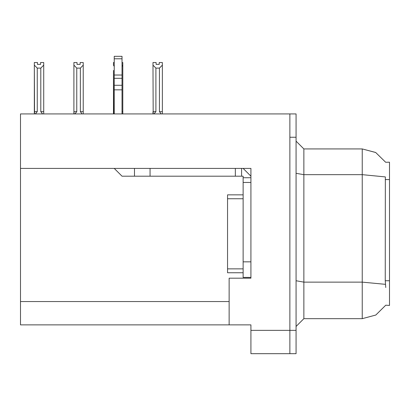 <?xml version="1.0" encoding="UTF-8"?>
<svg xmlns="http://www.w3.org/2000/svg" width="410" height="410" viewBox="0 0 410 410"><rect width="100%" height="100%" fill="white"/><g stroke="black" fill="none" stroke-linecap="round" stroke-linejoin="round"><path stroke-width="0.61" d="M250.93 330.337L289.855 330.337L289.855 353.692L289.855 113.918L20.5 113.918L20.5 168.413L250.93 168.413L250.93 278.175L229.134 278.175L229.134 324.884L250.93 324.884L250.93 353.692L296.082 353.692L296.082 330.337L289.855 330.337L289.855 137.273L296.082 137.273L296.082 330.337M229.134 324.884L20.5 324.884L20.5 168.413M385.677 162.278L375.729 152.515L362.255 148.948L375.729 152.515L385.677 162.278L389.5 162.186L389.5 305.424L385.759 305.194L375.796 315.054L362.255 318.657L362.255 148.948L375.683 152.489L385.62 162.186L375.683 152.489L362.255 148.948L303.866 148.948L303.866 318.657L296.082 326.442M289.855 113.918L296.082 113.918L296.082 137.273M161.212 113.918L159.459 111.658L162.339 111.658L162.339 113.918L162.339 65.128L159.459 68.096L155.882 68.096L155.882 111.658L152.997 111.658L152.997 113.918M114.231 111.658L113.452 111.658L113.452 113.918M122.016 62.54L122.79 62.54L122.79 111.658L122.016 111.658M80.129 64.385L77.018 64.385L80.129 64.385L80.129 62.54L83.245 62.54L83.245 65.128L80.365 68.096L76.788 68.096L76.788 111.658L73.902 111.658L73.902 113.918M83.245 65.128L83.245 111.658L80.365 111.658L80.365 68.096M40.585 64.385L37.469 64.385L40.585 64.385L40.585 62.54L43.701 62.54L43.701 65.128L40.816 68.096L37.238 68.096L37.238 111.658L34.358 111.658L34.358 113.918M43.701 65.128L43.701 111.658L40.816 111.658L40.816 68.096M243.145 277.401L250.93 277.401L243.145 277.401L243.145 261.831L250.93 261.831L250.93 182.424L243.145 182.424L243.145 176.197L235.36 176.197L235.36 168.413L150.039 168.413L150.039 176.197L235.36 176.197M114.231 168.413L122.016 176.197L150.039 176.197M122.016 85.254L122.016 56.308L114.231 56.308L114.231 85.254L122.016 85.254L122.016 113.918M243.145 194.878L227.576 194.878L227.576 272.727L243.145 272.727M385.759 287.518L385.256 280.753L385.369 176.91L362.255 174.68L303.866 174.68L296.082 173.327M362.255 318.657L303.866 318.657M303.866 148.948L296.082 141.163L303.866 148.948M155.882 68.096L152.997 65.128L152.997 62.54L156.113 62.54L156.113 64.385L159.224 64.385L156.113 64.385M159.224 64.385L159.224 62.54L162.339 62.54L162.339 65.128M152.997 65.128L153.176 113.918M155.882 111.658L153.955 113.918M159.459 111.658L159.459 68.096M122.79 111.658L122.79 113.918M113.631 113.918L113.452 70.402M114.231 62.54L113.452 62.54L113.452 65.128L114.231 66.451M122.79 65.128L122.016 66.451M76.788 68.096L73.902 65.128L73.902 62.54L77.018 62.54L77.018 64.385M76.788 111.658L74.861 113.918M74.082 113.918L73.902 111.658L73.902 113.032M73.902 65.128L73.902 111.658L73.902 65.128M82.118 113.918L80.365 111.658M83.245 111.658L83.245 113.918M37.238 68.096L34.358 65.128L34.358 62.54L37.469 62.54L37.469 64.385M37.238 111.658L35.316 113.918M34.537 113.918L34.358 65.128L34.358 111.658M42.573 113.918L40.816 111.658M43.701 111.658L43.701 113.918M152.997 111.658L152.997 113.032M113.452 72.99L113.452 111.658M134.47 176.197L134.47 168.413M250.93 177.755L243.145 177.755M243.145 261.831L243.145 182.424M243.145 168.413L250.93 176.203M241.587 176.197L241.587 168.413M114.231 113.918L114.231 89.821L122.016 89.821M114.231 89.821L114.231 85.254M122.016 78.32L114.231 78.32M122.016 75.04L114.231 75.04M20.5 301.529L229.134 301.529M389.5 179.554L385.256 179.554M389.5 280.753L385.256 280.753M385.451 284.361L362.255 282.111L303.866 282.111L296.082 280.758M154.555 113.257L154.555 113.918M75.46 113.257L75.46 113.918M35.916 113.257L35.916 113.918M122.016 58.794L114.231 58.794M227.576 268.837L243.145 268.837M227.576 198.773L243.145 198.773"/></g></svg>
